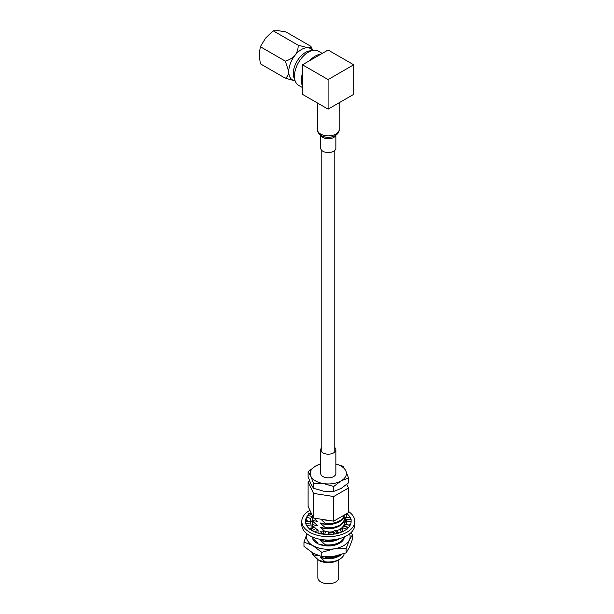 <?xml version="1.0" encoding="UTF-8"?>
<svg xmlns="http://www.w3.org/2000/svg" width="614" height="614" viewBox="0 0 614 614"><rect width="100%" height="100%" fill="white"/><g stroke="black" fill="none" stroke-linecap="round" stroke-linejoin="round"><path stroke-width="0.92" d="M313.516 517.848L317.707 521.547L312.58 520.334A16.018 9.248 180 0 1 312.28 518.577A16.018 9.248 180 0 1 312.572 516.827A16.018 9.248 0 0 1 312.296 515.407M344.024 516.827A16.018 9.248 180 0 1 344.308 518.577A16.018 9.248 180 0 1 339.619 525.116A16.018 9.248 180 0 1 325.251 527.649L325.251 528.431A16.018 9.248 0 0 0 336.257 527.38A16.018 9.248 0 0 0 339.619 525.891A16.018 9.248 0 0 0 344.308 519.352L344.308 518.577M325.251 527.649L320.117 522.936L325.251 524.149A16.018 9.248 0 0 0 336.257 523.097L334.952 523.527A13.385 7.729 180 0 1 321.644 523.527A13.385 7.729 180 0 1 321.506 523.481M336.257 523.097A16.018 9.248 0 0 0 339.619 521.608A16.018 9.248 0 0 0 344.308 515.069L344.308 515.039M336.257 527.38L334.952 527.81A13.385 7.729 180 0 1 321.644 527.81A13.385 7.729 180 0 1 321.506 527.764M324.415 531.033L320.117 527.219L325.251 528.431M312.28 518.577L312.28 519.352A16.018 9.248 0 0 0 312.58 521.117L317.707 525.83L312.58 524.617A16.018 9.248 180 0 1 312.28 522.859A16.018 9.248 180 0 1 312.572 521.109M344.024 521.109A16.018 9.248 180 0 1 344.308 522.859A16.018 9.248 180 0 1 339.619 529.398A16.018 9.248 180 0 1 338.429 530.02M333.356 532.545A13.385 7.729 180 0 1 328.927 533.106M328.927 532.875A16.018 9.248 0 0 0 333.356 532.407M322.672 533.581L320.117 531.501L321.644 532.092M339.864 530.035A16.018 9.248 0 0 0 342.98 527.326M343.694 526.175A16.018 9.248 0 0 0 344.308 523.635L344.308 522.859M312.319 527.741A16.018 9.248 180 0 1 312.28 527.142A16.018 9.248 180 0 1 312.572 525.392L316.571 529.253M344.024 525.392A16.018 9.248 180 0 1 344.208 526.083M342.727 531.148A16.018 9.248 180 0 1 342.052 531.877M344.147 537.012A16.018 9.248 180 0 1 339.619 542.239A16.018 9.248 180 0 1 325.251 544.779L320.117 540.067L325.251 541.279A16.018 9.248 0 0 0 336.257 540.22L334.952 540.658A13.385 7.729 180 0 1 321.644 540.658A13.385 7.729 180 0 1 321.506 540.612M336.257 540.22A16.018 9.248 0 0 0 339.619 538.739A16.018 9.248 0 0 0 340.087 538.455M313.838 537.58L312.58 537.465A16.018 9.248 180 0 1 312.442 537.012M320.117 544.349L325.251 545.562A16.018 9.248 0 0 0 336.257 544.503L334.952 544.94A13.385 7.729 180 0 1 330.777 545.831M325.819 545.831A13.385 7.729 180 0 1 321.644 544.94A13.385 7.729 180 0 1 321.506 544.894M336.257 544.503A16.018 9.248 0 0 0 339.619 543.022A16.018 9.248 0 0 0 344.293 536.958A16.018 9.248 180 0 1 339.619 543.229A16.018 9.248 180 0 1 322.373 545.286A16.018 9.248 180 0 1 312.288 536.951A16.018 9.248 0 0 0 312.58 538.248L317.707 542.96L315.358 542.139M312.541 538.34A16.018 9.248 180 0 1 312.572 538.232L312.58 537.465M339.672 555.056A16.018 9.248 180 0 1 339.619 555.087A16.018 9.248 180 0 1 325.251 557.627L325.251 558.41A16.018 9.248 0 0 0 336.257 557.351A16.018 9.248 0 0 0 339.619 555.87A16.018 9.248 0 0 0 341.599 554.48M336.257 557.351L334.952 557.788A13.385 7.729 180 0 1 321.644 557.788A13.385 7.729 180 0 1 321.506 557.735M325.174 561.833A15.956 9.21 0 0 0 339.58 559.308L337.685 560.405A13.27 7.66 180 0 1 318.912 560.405L325.174 561.833L320.117 557.197L325.251 558.41M312.342 552.746A15.956 9.21 0 0 0 312.649 554.596L318.912 560.405M316.456 554.856L317.707 555.8L312.649 554.596M337.685 560.405L339.58 559.308A15.956 9.21 0 0 0 344.193 553.582M312.58 516.834L312.58 516.052A16.018 9.248 180 0 1 312.534 515.929M344.254 515.077A16.018 9.248 180 0 1 339.619 520.833A16.018 9.248 180 0 1 325.251 523.374L325.251 524.149M327.899 520.265A13.385 7.729 180 0 1 321.959 519.344M322.02 519.352L325.251 519.866A16.018 9.248 0 0 0 325.504 519.897M338.744 559.791L338.744 577.728A10.446 6.033 180 0 1 335.681 581.995A10.446 6.033 180 0 1 324.299 583.3A10.446 6.033 180 0 1 317.852 577.728L317.852 559.722M325.251 544.779L325.251 545.562M336.863 539.23A16.018 9.248 180 0 1 325.251 540.497L325.251 541.279M333.356 531.632A16.018 9.248 180 0 1 328.927 532.1M312.58 520.334L312.58 521.117M312.28 522.859L312.28 523.635A16.018 9.248 0 0 0 312.58 525.4L312.58 524.617M346.803 484.362L348.491 487.992L348.491 512.629L333.709 521.163L313.516 518.039L308.105 506.381L308.105 481.744L309.594 480.885M335.858 463.961L343.08 466.287L345.782 470.792L348.491 477.945L348.491 482.88L341.1 488.468L333.709 491.415L333.709 486.48L323.609 483.594L313.516 483.356L310.807 476.203L308.105 471.698L315.496 466.11L320.738 463.77M333.709 491.415L323.609 491.177L313.516 488.291L313.516 483.356M313.516 488.291L310.807 483.786L308.105 476.633L308.105 471.698M348.491 477.945L341.1 480.892L333.709 486.48M335.858 464A18.105 10.453 0 0 1 345.782 470.792A18.105 10.453 0 0 1 341.1 480.892A18.105 10.453 180 0 1 323.609 483.594A18.105 10.453 0 0 1 310.807 476.203A18.105 10.453 0 0 1 315.496 466.11A18.105 10.453 0 0 1 320.738 464M348.491 487.992L333.709 496.526L313.516 493.403L308.105 481.744M313.516 518.039L313.516 493.403M333.709 521.163L333.709 496.526M325.251 523.374L320.968 519.283M307.031 533.881A21.82 12.595 0 0 0 312.871 545.6A21.82 12.595 180 0 0 333.947 548.862A21.82 12.595 0 0 0 343.725 545.6A21.82 12.595 0 0 0 349.374 539.952L346.112 548.571L333.947 548.862L321.774 552.331L312.871 545.6L303.961 542.047L306.716 534.579M350.763 532.868L352.628 534.518L352.628 538.8L349.374 547.412L346.112 552.846L333.947 556.322L321.774 556.614L321.774 552.331M321.774 556.614L312.871 553.06L303.961 546.33L303.961 542.047M309.717 529.015L310.131 528.454M352.628 534.518L349.374 539.952A21.82 12.595 0 0 0 349.566 533.881M346.112 552.846L346.112 548.571M309.932 510.318A26.502 15.296 0 0 0 309.556 510.526A26.502 15.296 0 0 0 301.796 521.347A26.502 15.296 0 0 0 318.159 535.477A26.502 15.296 0 0 0 347.033 532.161A26.502 15.296 0 0 0 354.8 521.347A26.502 15.296 0 0 0 348.491 511.439M301.796 521.347L301.796 524.755A26.502 15.296 0 0 0 318.159 538.892A26.502 15.296 0 0 0 347.033 535.577A26.502 15.296 0 0 0 354.8 524.755L354.8 521.347M341.645 532.046L339.557 529.69L336.457 530.596L338.659 533.098A22.841 13.186 0 0 0 344.454 530.673A22.841 13.186 0 0 0 346.849 529.045L348.645 527.342A22.841 13.186 0 0 0 351.139 521.347A22.841 13.186 0 0 0 351.139 521.278L351.131 519.528L346.319 519.966L346.588 521.716L351.139 521.401M312.326 520.004L311.498 521.685L310.707 521.839L310.707 518.439L312.288 516.643L307.952 515.346A22.841 13.186 0 0 0 305.45 521.347A22.841 13.186 0 0 0 305.45 521.409L305.734 523.397A22.841 13.186 0 0 0 309.886 529.153L312.127 530.665A22.841 13.186 0 0 0 321.352 533.911L324.699 534.372A22.841 13.186 0 0 0 335.467 533.865L338.652 533.106L337.117 532.806L335.589 534.003M351.131 519.528L350.863 519.298A22.841 13.186 0 0 0 350.049 517.333L345.505 517.748L346.043 519.728L350.863 519.29A22.841 13.186 0 0 0 346.795 513.603M347.455 517.571A22.841 13.186 0 0 0 346.726 516.957L346.726 513.649M311.037 512.705A22.841 13.186 0 0 0 309.748 513.649L308.735 513.718L311.95 514.662M307.944 515.369A22.841 13.186 0 0 0 306.601 517.226L306.601 520.626A22.841 13.186 0 0 0 306.232 521.34M349.988 525.477L345.889 524.272L344.308 526.068L343.518 526.206L342.727 527.856L342.727 531.256L343.134 531.379M348.245 524.97L350.356 524.77M346.403 524.425L345.505 521.148L345.505 517.748M344.308 518.354L346.726 516.957M318.052 533.136L318.052 530.112L315.588 528.692L314.36 527.226L313.132 527.272L309.878 529.145M314.36 527.226L310.914 529.214L309.702 529.26M315.588 528.692L312.15 530.673M312.127 530.665L310.914 529.214M318.052 530.112L314.805 531.985M309.157 528.539L311.091 528.362L311.091 524.962L310.277 521.232L305.45 521.409M310.277 521.232L305.196 521.439M310.546 522.974L305.734 523.42M305.734 523.397L305.465 521.67M311.091 524.962L306.547 525.377M311.751 514.233L309.763 513.649M307.952 515.346L308.735 513.718M310.707 518.439L306.601 517.226M308.351 521.14L306.601 520.626M346.588 521.716L346.588 524.479M342.727 527.856L346.826 529.061M343.518 526.206L347.862 527.48L347.079 529.114M344.308 526.068L348.645 527.342L347.862 527.48M336.457 530.596L334.906 530.296L333.356 531.509L335.436 533.873M333.356 531.509L333.356 534.203M334.906 530.296L337.117 532.806M328.927 534.525L328.927 531.916L325.489 531.601L323.77 530.688L322.051 531.287L321.329 533.904M323.77 530.688L323.002 533.466L321.306 534.057M325.489 531.601L324.729 534.372M324.699 534.372L323.002 533.466M328.927 531.916L328.206 534.533M334.799 447.575A7.56 4.367 180 0 1 335.328 448.205A7.56 4.367 180 0 1 335.858 449.809A7.56 4.367 180 0 1 329.71 454.099A7.56 4.367 180 0 1 321.268 451.413A7.56 4.367 180 0 1 320.738 449.809A7.56 4.367 180 0 1 321.797 447.575M335.858 449.809L335.858 473.501A7.56 4.367 180 0 1 329.71 477.784A7.56 4.367 180 0 1 321.268 475.106A7.56 4.367 180 0 1 320.738 473.501L320.738 449.809M322.212 53.403L318.259 51.123A19.725 11.39 120 0 0 303.055 56.404A19.725 11.39 120 0 0 294.444 76.259A19.725 11.39 120 0 0 298.534 85.292L302.487 87.579M328.091 79.574L302.487 64.792L302.487 73.173A19.725 11.39 120 0 0 301.336 80.242A19.725 11.39 120 0 0 302.487 85.975L302.487 94.356L328.091 109.138L328.091 79.574L353.695 64.792L328.091 50.01L320.83 54.201A19.725 11.39 120 0 0 309.748 60.602L320.83 54.201M294.728 79.344A17.207 9.931 -60 0 1 293.285 73.534A17.207 9.931 -60 0 1 311.206 50.809M295.165 80.964L293.592 80.426A18.105 10.453 -60 0 1 292.494 79.935A18.105 10.453 -60 0 1 288.749 71.646A18.105 10.453 -60 0 1 296.646 53.426A18.105 10.453 -60 0 1 310.6 48.575A18.105 10.453 -60 0 1 311.574 49.273L312.825 50.371M310.6 48.575L310.6 48.575A18.105 10.453 120 0 0 307.944 47.754L298.112 45.206C298.35 48.606 297.36 51.921 295.142 55.145A18.105 10.453 -60 0 1 307.944 47.754C310.162 47.831 311.152 47.355 310.914 46.349L285.947 31.936L278.403 30.7L273.146 30.792L298.112 45.206M295.096 80.741A18.105 10.453 -60 0 1 292.494 79.927A18.105 10.453 -60 0 1 288.741 71.646A18.105 10.453 -60 0 1 295.142 55.145C292.441 58.061 289.163 60.049 285.318 61.131L288.741 71.646C288.48 74.808 287.337 76.988 285.318 78.201L294.075 80.611M285.318 78.201L260.344 63.779L259.2 54.585L260.344 46.71L265.601 38.091L273.146 30.792M260.344 46.71L285.318 61.131M312.802 50.356L310.914 46.349M328.091 109.138L353.695 94.356L353.695 64.792M302.487 73.173L302.487 85.975M302.487 64.792L309.748 60.602M335.858 135.233L335.858 148.181A7.56 4.367 180 0 1 331.192 152.218A7.56 4.367 180 0 1 322.949 151.274A7.56 4.367 180 0 1 320.738 148.181L320.738 135.233M337.5 132.908A9.371 5.411 180 0 1 331.061 137.075A9.371 5.411 180 0 1 321.675 135.732M339.166 102.745L339.166 129.569A10.868 6.278 180 0 1 332.458 135.372A10.868 6.278 180 0 1 320.608 134.013A10.868 6.278 180 0 1 317.423 129.569L317.423 102.983M335.689 135.349A7.56 4.367 180 0 1 330.432 138.611A7.56 4.367 180 0 1 322.949 137.505A7.56 4.367 180 0 1 320.907 135.349M334.799 452.042L334.799 150.415M321.797 452.042L321.797 150.415M312.28 527.756L312.28 527.142M339.166 129.569C339.695 136.07 327.884 139.685 321.329 135.602C318.781 134.059 317.484 132.048 317.423 129.569"/></g></svg>
